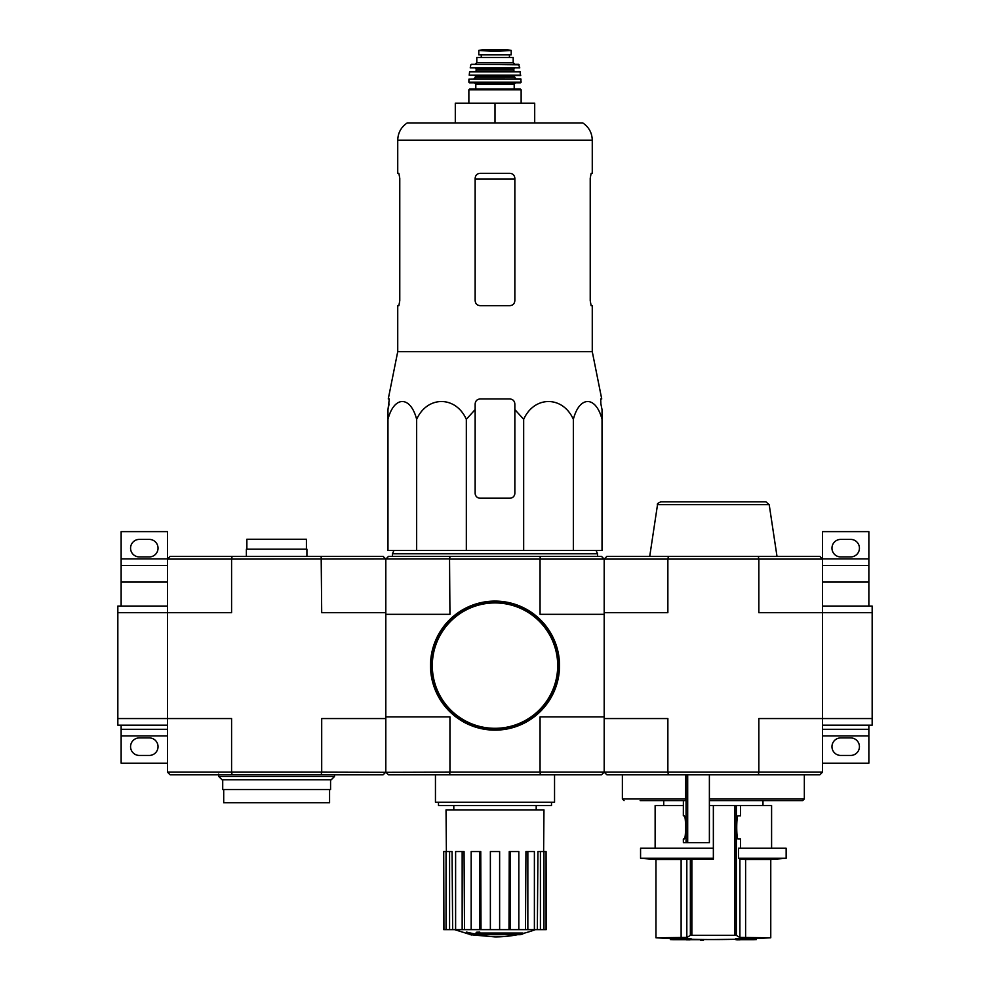 <?xml version="1.0" encoding="UTF-8"?>
<svg xmlns="http://www.w3.org/2000/svg" width="990" height="990" viewBox="0 0 990 990"><rect width="100%" height="100%" fill="white"/><g stroke="black" fill="none" stroke-linecap="round" stroke-linejoin="round"><path stroke-width="1.49" d="M822.541 725.175L872.165 725.175L872.165 606.066L822.541 606.066M822.541 558.917L868.861 558.917L868.861 531.63L822.541 531.63L822.541 612.686L872.165 612.686M758.315 774.799L758.847 772.151L822.541 772.151L819.893 774.799L606.821 774.799L604.185 772.151L604.185 612.686L667.866 612.686L667.866 559.09L758.847 559.09L758.847 612.686L822.541 612.686L822.541 718.554L872.165 718.554M868.861 606.066L868.861 565.538L822.541 565.538M868.861 558.917L868.861 565.538M840.733 556.937L850.658 556.937A8.761 8.761 0 0 0 859.431 548.163A8.761 8.761 0 0 0 850.658 539.402L840.733 539.402A8.761 8.761 0 0 0 831.971 548.163A8.761 8.761 0 0 0 840.733 556.937M822.541 763.216L868.861 763.216L868.861 725.175M840.733 755.444L850.658 755.444A8.761 8.761 0 0 0 859.431 746.67A8.761 8.761 0 0 0 850.658 737.909L840.733 737.909A8.761 8.761 0 0 0 831.971 746.67A8.761 8.761 0 0 0 840.733 755.444M822.541 729.308L868.861 729.308M449.547 772.311L450.042 774.799L388.464 774.799L385.989 772.311L449.943 772.151L449.943 716.896L385.815 716.896L385.815 614.332L449.943 614.332L449.547 558.917L231.586 559.09L231.586 612.686L117.835 612.686L117.835 725.175L167.458 725.175M121.139 606.066L121.139 558.917L167.458 558.917L167.458 718.554L117.835 718.554M167.458 606.066L117.835 606.066L117.835 612.686M121.139 565.538L167.458 565.538M139.343 556.937L149.267 556.937A8.761 8.761 0 0 0 158.029 548.163A8.761 8.761 0 0 0 149.267 539.402L139.343 539.402A8.761 8.761 0 0 0 130.569 548.163A8.761 8.761 0 0 0 139.343 556.937M167.458 558.917L167.458 531.63L121.139 531.63L121.139 558.917M167.458 729.308L121.139 729.308L121.139 763.216L167.458 763.216M139.343 755.444L149.267 755.444A8.761 8.761 0 0 0 158.029 746.67A8.761 8.761 0 0 0 149.267 737.909L139.343 737.909A8.761 8.761 0 0 0 130.569 746.67A8.761 8.761 0 0 0 139.343 755.444M121.139 729.308L121.139 725.175M744.158 939.324A925.848 914.451 90 0 1 735.694 939.609L735.694 938.619A925.848 914.451 90 0 0 744.158 938.322L744.158 939.324A925.155 757.833 -90 0 0 747.277 939.3L747.277 938.297A925.155 757.833 -90 0 1 744.158 938.322M735.694 939.609A925.959 144.849 90 0 0 736.981 939.857A925.687 758.278 90 0 0 740 939.832L740 939.671M740 939.832A925.885 144.837 -90 0 1 739.01 939.671L753.724 939.671A926.368 926.368 0 0 0 756.372 939.56L756.372 938.557L770.765 937.778L739.901 937.431L745.606 937.778L745.606 859.481L770.765 859.481L770.765 937.778M747.277 939.3A925.935 914.537 -90 0 1 740.582 939.56L756.372 939.56M747.277 938.557L756.372 938.557M670.354 939.56A926.368 926.368 0 0 0 673.002 939.671L687.617 939.671A925.86 160.776 90 0 1 686.503 939.832A925.687 758.278 -90 0 0 689.56 939.857A925.947 160.788 -90 0 0 691.032 939.609A925.86 911.79 -90 0 1 682.729 939.324A925.155 757.833 90 0 1 679.672 939.3A925.947 911.877 90 0 0 686.218 939.56L670.354 939.56L670.354 938.557L679.672 938.557M679.672 939.3L679.672 938.31A925.155 757.833 90 0 0 682.729 938.322A925.86 911.79 -90 0 0 691.032 938.619L691.032 939.609M703.432 940.5L703.432 939.51A926.368 926.368 0 0 1 700.784 939.473L700.784 940.463A926.368 926.368 0 0 0 703.432 940.5M700.784 939.671L690.711 939.671M682.729 939.324L682.729 938.322M740.557 815.822L738.218 815.822L740.557 815.822L740.557 805.563L713.357 805.563L713.357 859.159L686.825 859.159L686.825 937.431A925.774 112.823 -90 0 0 690.364 935.303L736.35 935.303A925.774 112.823 90 0 0 739.901 937.431L739.901 859.159L745.606 859.481M686.825 937.431L655.962 937.778A926.368 926.368 0 0 0 670.354 938.557M691.862 859.159L691.862 935.179L690.364 935.303L690.364 859.159M736.35 805.563L736.35 935.303L734.852 935.179L734.852 805.563M713.357 939.56L735.694 939.287A926.368 926.368 0 0 1 703.432 939.51M738.49 858.268L786.147 858.268L786.147 848.244L738.49 848.244L738.49 858.268A826.452 100.72 90 0 0 740.025 859.159M740.557 848.244L740.557 838.988L738.218 838.988L740.557 838.988M738.218 815.822C736.238 814.448 736.238 840.362 738.218 838.988M713.357 858.268L640.567 858.268A827.12 827.12 0 0 0 655.962 859.481L681.12 859.481L681.12 937.778M686.825 859.159L681.12 859.481M640.567 858.268L640.567 848.244L713.357 848.244M640.171 800.601L685.476 800.601L685.699 774.799M683.372 815.822L683.372 800.601L683.323 815.822L684.201 815.822C686.021 815.265 686.021 839.545 684.201 838.988L683.323 838.988L683.372 842.626L683.323 838.988M709.385 774.799L709.385 842.626L683.372 842.626M709.385 800.601L802.692 800.601L804.338 798.955L804.338 774.799M604.185 612.686L604.185 559.09L606.821 556.442L668.399 556.442L667.866 559.09L540.057 559.09L540.057 614.332L604.185 614.332L604.185 716.896L540.057 716.896L540.057 772.151L667.866 772.151L667.866 718.554L604.185 718.554M758.315 556.442L819.893 556.442L822.541 559.09L758.847 559.09L758.315 556.442L668.399 556.442M822.541 772.151L822.541 718.554L758.847 718.554L758.847 772.151L667.866 772.151L668.399 774.799M649.712 556.442L657.521 504.665L769.205 504.665L777.014 556.442M769.205 504.665L765.926 501.843L660.788 501.843C657.892 503.143 656.803 504.071 657.521 504.665M740.557 805.563L771.594 805.563L771.594 848.244M655.133 848.244L655.133 805.563L683.323 805.563M709.385 805.563L713.357 805.563M475.15 409.575L475.15 403.92L475.15 409.575L466.327 419.327C455.734 395.654 427.296 395.555 416.654 419.327C410.541 395.654 394.119 395.555 387.969 419.327L387.969 550.49L602.031 550.49L602.031 419.327C595.918 395.654 579.496 395.555 573.346 419.327C562.765 395.654 534.328 395.555 523.673 419.327L514.85 409.575L514.85 403.92C514.565 400.913 512.907 399.267 509.887 398.958L480.113 398.958C477.093 399.255 475.435 400.913 475.15 403.92L475.15 493.243A4.962 4.962 0 0 0 480.113 498.205L509.887 498.205A4.962 4.962 0 0 0 514.85 493.243L514.85 409.575M535.404 929.635A115.793 115.793 0 0 1 522.807 933.521L522.807 934.015A115.793 109.482 90 0 1 520.307 934.684A115.793 109.482 90 0 0 522.807 934.015L522.807 933.026L479.779 933.026M484.778 934.684L484.778 935.364A113.33 92.268 90 0 1 481.759 935.439A114.518 112.786 -90 0 1 475.596 934.362L475.596 933.36A113.541 19.713 -90 0 0 476.697 932.209A111.09 90.436 -90 0 0 479.779 932.11L479.779 933.1A114.048 19.8 90 0 1 479.049 934.015L522.807 934.015M476.697 932.209L476.697 933.199A111.09 90.436 -90 0 0 479.779 933.1M475.596 934.362A113.541 19.713 -90 0 0 476.697 933.199M520.307 934.684L480.138 934.684A114.098 112.365 90 0 0 484.778 935.364M466.55 933.075L466.55 932.085A114.555 114.555 0 0 0 474.816 933.892L474.816 935.241A114.914 114.914 0 0 1 466.55 933.446L466.55 933.075A114.555 114.555 0 0 0 474.816 934.882M472.007 934.709L472.007 935.03A115.236 115.236 0 0 1 469.359 934.449L469.359 934.127M450.042 774.799L601.536 774.799L604.011 772.311M385.989 558.917L388.464 556.442L601.536 556.442L604.011 558.917M321.168 774.799L383.18 774.799L385.815 772.151L385.815 718.554L321.7 718.554L321.7 772.151L231.586 772.151L232.106 774.799L321.168 774.799L321.7 772.151L385.989 772.311M385.815 772.151L385.815 559.09L385.815 612.686L321.7 612.686L321.168 556.442L170.107 556.442L167.458 559.09L231.586 559.09L232.106 556.442M449.943 772.151L540.057 772.151M449.943 559.09L540.057 559.09M540.453 558.917L539.958 556.442M450.042 556.442L449.547 558.917M539.958 774.799L540.453 772.311M438.496 802.259L438.496 805.563L551.504 805.563L551.504 802.259M435.452 774.799L435.452 802.259L554.548 802.259L554.548 774.799M517.621 934.684A115.793 115.793 0 0 1 495 936.911L474.816 935.142M466.55 933.36L454.596 929.635M546.072 929.635L546.072 851.561L546.282 929.635L537.347 929.635L537.941 851.561L540.416 851.561L540.416 929.635M534.39 929.635L527.843 929.635L527.843 851.561L534.39 851.561L534.39 929.635L537.347 929.635M527.843 929.635L525.492 929.635L525.95 851.561L527.843 851.561M518.822 929.635L510.271 929.635L510.271 851.561L518.822 851.561L518.822 929.635L525.492 929.635M510.271 929.635L508.996 929.635L509.244 851.561L510.271 851.561M499.628 929.635L490.372 929.635L490.372 851.561L499.628 851.561L499.628 929.635L499.628 851.561L499.628 929.635L508.996 929.635M481.004 929.635L479.729 929.635L479.729 851.561L480.756 851.561L481.004 929.635L490.372 929.635M479.729 929.635L443.718 929.635L443.718 851.561L443.928 929.635M446.379 851.561L446.032 809.87L543.968 809.87L543.621 851.561M449.584 929.635L449.584 851.561L452.059 851.561L452.653 929.635M462.157 929.635L462.157 851.561L464.05 851.561L464.508 929.635M546.072 851.561L543.956 851.561L543.956 929.635M543.956 851.561L540.416 851.561M449.584 851.561L443.928 851.561M446.045 851.561L446.045 929.635M462.157 851.561L455.61 851.561L455.61 929.635M479.729 851.561L471.178 851.561L471.178 929.635M393.921 550.49L392.436 553.794L597.564 553.794L596.079 550.49M416.654 419.327L416.654 550.49M466.327 419.327L466.327 550.49M523.673 419.327L523.673 550.49M573.346 419.327L573.346 550.49M387.969 419.327L387.969 409.575L387.969 419.327M602.031 419.327L602.031 409.575L602.031 419.327M399.774 300.688L398.871 305.663L399.774 300.688L399.774 178.274L398.871 173.312L397.732 173.312L397.732 140.233L592.268 140.233C592.057 132.92 588.951 127.19 582.924 123.032L407.076 123.032C401.049 127.19 397.943 132.92 397.732 140.233M590.226 178.274L591.129 173.312L590.226 178.274L590.226 300.688L591.129 305.663L592.268 305.663L592.268 351.648L397.732 351.648L397.732 305.663L398.871 305.663M592.268 140.233L592.268 173.312L591.129 173.312M514.85 178.274C514.54 175.255 512.894 173.597 509.887 173.312L480.113 173.312C477.118 173.597 475.46 175.255 475.15 178.274L475.15 300.688C475.46 303.72 477.106 305.378 480.113 305.663L509.887 305.663C512.882 305.378 514.54 303.72 514.85 300.688L514.85 178.274M592.268 351.648L601.734 398.958L600.683 398.958L600.88 403.92L600.683 398.958M389.12 403.92L387.969 409.575L389.318 398.958L388.266 398.958L397.732 351.648M602.031 409.575L600.88 403.92L602.031 409.575M455.301 123.032L455.301 103.183L534.699 103.183L534.699 123.032M495 103.183L495 123.032M430.984 665.614A64.016 64.016 0 0 0 527.014 721.067A64.016 64.016 0 0 0 527.014 610.174A64.016 64.016 0 0 0 430.984 665.614M430.489 665.614A64.511 64.511 0 0 0 527.262 721.487A64.511 64.511 0 0 0 527.262 609.741A64.511 64.511 0 0 0 430.489 665.614M478.789 54.871L478.789 50.478L478.789 54.871L511.211 54.871L511.211 50.478L511.211 54.871M478.789 50.478L495 51.406L511.211 50.478M476.809 62.655L476.809 57.519L513.191 57.519L513.191 62.655L514.85 64.3L475.15 64.3L476.809 62.655L513.191 62.655M469.52 89.112L520.48 89.112L521.136 89.781L468.864 89.781L469.52 89.112M521.136 82.158L468.864 82.158L469.532 82.826L520.468 82.826L521.136 82.158L520.728 78.866L468.938 79.175L521.062 79.175M516.174 78.866L514.515 77.208L475.485 77.208L473.826 78.866L504.925 78.866M520.789 75.191L469.211 75.191L520.455 75.549L520.084 71.577L469.594 71.874L520.406 71.874M519.775 67.877L470.225 67.877L519.775 67.877L518.513 64.3L471.488 64.3L519.156 64.82M481.264 54.871L481.264 57.519M385.815 559.09L383.18 556.442L321.168 556.442M167.458 772.151L231.586 772.151L231.586 718.554L167.458 718.554L167.458 772.151L170.107 774.799L232.106 774.799M334.533 776.457L218.74 776.457L222.045 779.761L331.229 779.761L334.533 776.457L334.533 774.799M218.74 776.457L218.74 774.143M329.571 789.525L329.571 802.754L223.703 802.754L223.703 789.525M330.573 779.761L330.573 789.525L222.713 789.525L222.713 779.761M246.869 549.165L246.869 539.241L306.417 539.241L306.417 549.165M246.374 556.442L246.374 549.165L306.912 549.165L306.912 556.442M822.541 582.083L868.861 582.083M822.541 735.929L868.861 735.929M121.139 582.083L167.458 582.083M121.139 735.929L167.458 735.929M624.034 800.601L622.376 798.955L685.699 798.955M687.691 842.626L687.691 774.799M709.385 798.955L804.338 798.955M686.058 842.626L686.058 774.799M475.15 179.017L514.85 179.017M432.308 665.614A62.692 62.692 0 0 0 526.346 719.916A62.692 62.692 0 0 0 526.346 611.325A62.692 62.692 0 0 0 432.308 665.614M475.806 89.112L475.806 84.15L514.194 84.15L515.518 82.826M475.485 77.208L475.485 76.218L514.515 76.218L515.184 75.549M475.485 71.577L476.141 70.921L513.86 70.921L514.515 71.577M476.141 70.921L476.141 68.941L513.86 68.941L514.515 68.273M481.363 54.871L481.363 57.519M478.789 50.428L483.999 49.512L506.001 49.512L511.211 50.428M486.437 50.923L503.564 50.923M691.032 939.287A926.368 926.368 0 0 0 700.784 939.473M655.962 859.481L655.962 937.778M762.981 805.563L762.981 800.601M663.733 805.563L663.733 800.601M622.376 798.955L622.376 774.799M770.765 859.481A827.12 827.12 0 0 0 786.147 858.268M536.196 809.87L536.196 805.563M453.804 809.87L453.804 805.563M597.564 556.442L597.564 553.794M392.436 556.442L392.436 553.794M521.136 103.183L521.136 89.781M468.864 103.183L468.864 89.781M514.194 89.112L514.194 84.15M475.806 84.15L474.482 82.826M468.864 82.158L468.938 79.175M514.515 77.208L514.515 76.218M475.485 76.218L474.816 75.549M469.211 75.191L469.594 71.874M513.86 70.921L513.86 68.941M476.141 68.941L475.485 68.273M470.225 67.877L470.844 64.82M509.429 54.871L509.429 57.519M506.001 49.512L484.085 49.5"/></g></svg>
